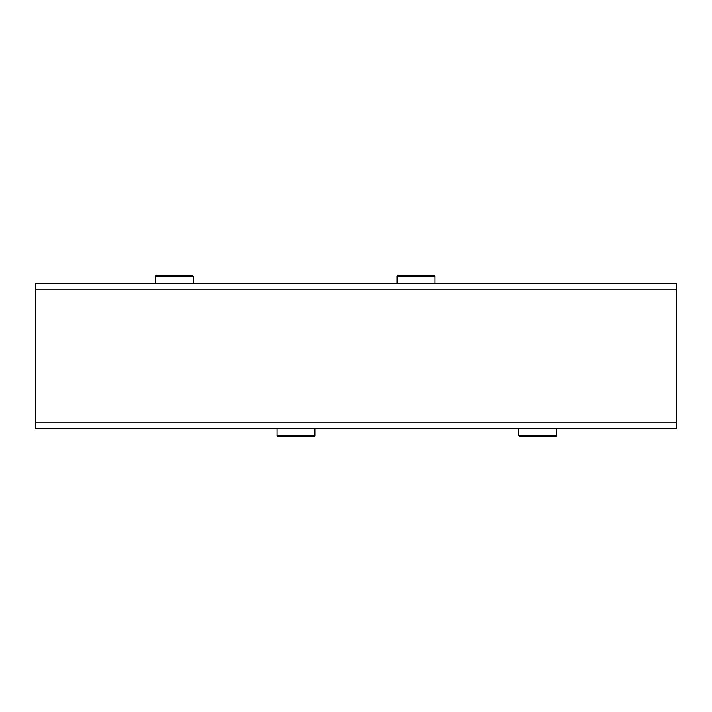 <?xml version="1.0" encoding="UTF-8"?>
<svg xmlns="http://www.w3.org/2000/svg" width="712" height="712" viewBox="0 0 712 712"><rect width="100%" height="100%" fill="white"/><g stroke="black" fill="none" stroke-linecap="round" stroke-linejoin="round"><path stroke-width="1.07" d="M314.891 435.797L277.012 435.797L277.813 436.607L314.09 436.607L314.891 435.797L314.891 428.544M556.704 435.797L518.817 435.797L519.627 436.607L555.894 436.607L556.704 435.797L556.704 428.544M155.296 276.203L193.183 276.203L192.374 275.393L156.106 275.393L155.296 276.203L155.296 283.456M397.109 276.203L434.988 276.203L434.187 275.393L397.91 275.393L397.109 276.203L397.109 283.456M676.4 422.091L676.4 283.456L35.6 283.456L35.6 428.544L676.4 428.544L676.4 422.091L35.6 422.091M676.4 289.909L35.6 289.909M277.012 428.544L277.012 435.797M518.817 428.544L518.817 435.797M193.183 283.456L193.183 276.203M434.988 283.456L434.988 276.203"/></g></svg>
